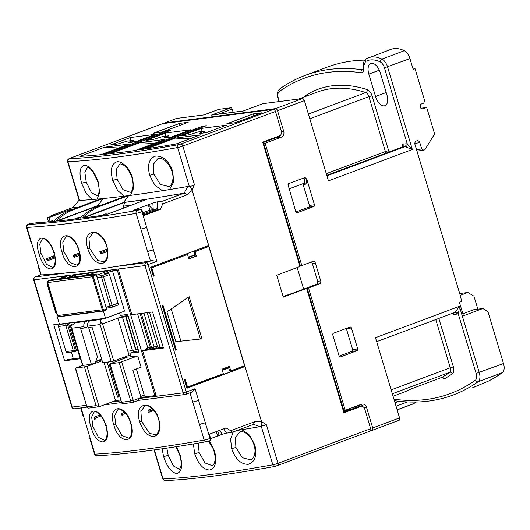 <?xml version="1.0" encoding="UTF-8"?>
<svg xmlns="http://www.w3.org/2000/svg" width="530" height="530" viewBox="0 0 530 530"><rect width="100%" height="100%" fill="white"/><g stroke="black" fill="none" stroke-linecap="round" stroke-linejoin="round"><path stroke-width="0.79" d="M343.327 410.843A10.819 1.133 -16.7 0 0 345.951 410.121M350.754 409.491L350.423 408.365M348.111 410.478L343.394 411.088M352.516 407.583L361.082 404.761M354.073 407.384L354.305 408.16M128.724 355.478L130.433 355.259M118.356 269.763L117.276 270.168L154.912 395.632L155.999 395.228M95.731 361.374L98.984 360.95L101.879 359.87M102.144 360.764L87.006 366.422L75.32 368.237L82.581 365.408L91.372 364.322L95.095 362.924L97.48 357.048L88.603 327.441M124.384 358.287L124.186 357.611L125.491 357.127L123.689 357.359M124.186 357.611L127.226 357.22L110.035 363.766L121.88 403.264L122.642 403.754L132.507 402.489A1.881 1.577 -97.3 0 1 130.771 401.177L119.21 362.639L110.346 363.785M119.588 312.972L120.31 315.383L127.664 314.436L138.953 352.079L129.83 353.252L130.91 356.842L137.747 355.961L119.21 362.639M65.707 275.785L61.533 277.349L61.851 278.409M74.975 322.16L75.147 322.73M120.88 399.925L115.514 400.62L99.103 406.755L88.927 408.1A1.881 1.577 82.7 0 1 87.192 406.788L96.062 405.649L84.502 367.111M154.912 395.632L143.769 397.069L140.139 398.427M136.376 368.933L144.246 395.148L143.769 397.069M117.276 270.168L112.459 270.784L124.557 311.117L105.543 318.225L59.433 324.168L57.28 316.993L58.512 316.536M137.747 355.961L141.112 367.164L132.904 370.225L140.298 394.87A4.704 3.948 82.7 0 1 140.364 397.838L137.316 400.74L132.924 402.383A1.881 1 69.5 0 1 132.805 402.409A1.881 1.577 -97.3 0 1 132.507 402.489A1.881 1.881 0 0 0 132.924 402.383A1.881 1 69.5 0 0 133.275 400.488L140.364 397.838M111.313 269.909L96.46 275.222M112.459 270.784L104.258 273.851L108.312 273.328A1.411 0.755 -110.5 0 1 109.472 274.58L118.077 303.253A1.881 1 69.5 0 1 117.72 305.147A1.881 1 69.5 0 1 117.6 305.181M129.83 353.252L134.309 351.582L138.635 351.026M98.984 360.95L98.746 360.161M152.859 203.056L148.281 204.765L153.256 209.708L152.859 203.056L157.158 201.884L162.584 201.188C163.273 201.274 163.293 202.202 162.657 203.964L160.511 209.251L143.736 215.518L142.524 211.49L141.98 211.689A4.704 0.49 163.3 0 1 136.15 213.345A659.89 69.019 163.3 0 1 26.931 227.416A4.704 0.49 163.3 0 1 26.5 227.337L31.204 243.025A4.704 0.49 -16.7 0 0 31.634 243.098L41.181 274.918A659.89 69.019 -16.7 0 0 67.469 272.778L35.212 276.932A2.352 1.974 82.7 0 0 34.019 279.866L60.877 276.408L61.513 278.535L66.349 276.726L61.533 277.349M115.514 400.62L104.125 362.679M119.561 395.519L118.627 395.638L108.564 362.103M76.161 274.441L76.32 274.957M66.826 277.852L75.843 274.48M87.006 366.422L99.103 406.755L96.062 405.649M107.166 362.281L117.647 397.228L119.979 396.924M140.536 396.533L144.246 395.148M105.543 318.225L103.39 311.057L107.12 309.659L106.311 306.969A1.411 1.186 82.7 0 0 107.61 307.956L111.413 307.466A1.411 1.186 -97.3 0 1 110.114 306.479L101.627 277.322A1.411 1.186 -97.3 0 1 102.343 275.56L108.312 273.328M118.627 395.638L117.647 397.228M103.39 311.057L57.28 316.993M47.627 282.801A1.411 1.411 0 0 0 47.177 284.299L56.014 312.985L56.796 313.349M50.933 279.919A0.709 0.378 69.5 0 1 50.973 279.9A0.709 0.378 69.5 0 1 51.019 279.886L95.738 274.129A0.709 0.378 69.5 0 1 96.314 274.752L106.603 309.03A0.709 0.378 69.5 0 1 106.47 309.739A0.709 0.378 69.5 0 1 106.424 309.752L107.12 309.659M54.06 304.227L49.409 290.102L49.171 287.929M52.761 301.272L53.152 301.199M99.746 318.967A9.951 1.04 163.3 0 1 97.712 319.325A9.951 1.04 163.3 0 1 96.447 319.398M92.525 319.901L89.961 320.862L100.978 319.438L100.654 322.32L102.608 323.876L123.112 316.211A4.233 2.259 -110.5 0 0 122.675 315.078M123.112 316.211L128.002 315.582M87.967 326.652L84.416 327.984L84.012 326.639A4.233 3.558 -97.3 0 1 86.158 321.352L88.722 320.392M137.913 349.204L136.031 349.72L126.08 316.556L127.962 316.039L138.085 349.177M126.08 316.556L117.892 318.159L127.843 351.324L136.031 349.72M89.961 320.862A4.233 3.558 82.7 0 0 87.814 326.149L88.218 327.494L92.015 327.003L102.774 362.851L113.764 361.069L129.048 355.352L127.843 351.324M91.372 364.322L80.613 328.474L84.416 327.984M84.012 326.639L71.722 328.222L70.848 326.162L75.134 322.77L86.158 321.352M132.526 350.714L122.582 317.556M100.654 322.32L100.097 324.565L87.814 326.149M70.967 326.732L70.848 326.162M95.764 361.281L101.641 359.082M135.66 349.86L125.709 316.695M88.623 275.043L96.036 272.268L109.71 270.512M69.496 277.508L76.91 274.732L88.351 273.261M84.568 275.567L88.596 274.063M74.79 351.575A1.411 1.186 -97.3 0 1 73.319 350.635L75.2 350.118A1.411 0.755 69.5 0 1 74.935 351.536A1.411 0.755 69.5 0 1 74.843 351.562M75.015 351.496L75.962 351.138A1.411 0.755 -110.5 0 0 76.055 351.118A1.411 0.755 -110.5 0 0 76.32 349.701L68.787 324.605A1.411 0.755 -110.5 0 0 67.628 323.36L60.533 324.274A1.411 0.755 -110.5 0 0 60.44 324.294A1.411 0.755 -110.5 0 0 60.36 324.34M60.533 324.274L66.508 323.777A1.411 0.755 69.5 0 1 67.668 325.022L65.793 325.539A1.411 1.186 -97.3 0 1 66.508 323.777L67.628 323.36M162.452 190.701L154.879 185.255L149.659 175.304C147.075 164.618 149.109 158.192 155.76 156.025C163.22 155.913 168.904 161.074 172.813 171.521L173.602 182.194L169.54 189.561M132.566 177.822C131.009 172.866 128.763 168.884 125.835 165.883L121.403 162.544C119.979 161.922 118.568 161.643 117.163 161.716C111.505 163.492 110.021 169.719 112.698 180.385L117.13 179.173L116.216 169.454L119.747 164.114C120.27 163.677 121.615 164.055 123.788 165.261C127.882 167.513 132.122 176.907 131.97 177.802L132.566 177.822L133.726 187.878L130.546 195.358M187.991 186.447L187.951 186.321A594.792 62.209 163.3 0 0 188.494 186.222L189.217 186.143C191.105 186.368 192.827 185.864 194.404 184.619L192.185 190.429L261.555 421.655C262.416 424.596 262.019 426.2 260.369 426.458M208.588 441.132L213.02 448.459L213.974 451.149C215.226 455.475 215.419 459.238 214.557 462.438C213.888 464.293 213.133 465.367 212.298 465.658L204.984 462.962L199.141 452.521L198.174 443.126M253.996 444.875C257.01 453.753 252.419 460.278 250.882 459.921L242.309 457.721L235.896 447.466L235.393 437.575L239.938 431.87L242.263 431.678C244.337 431.864 250.372 434.381 253.996 444.875L254.817 444.862C257.255 455.568 255.069 462.054 248.259 464.32C240.978 464.399 235.446 459.179 231.67 448.652L230.583 439.098L233.279 431.93M175.96 446.737L179.789 455.237C181.081 459.676 181.419 463.465 180.823 466.605L179.537 469.209L173.522 466.062L168.215 455.389L166.87 448.115M86.211 182.042L84.886 172.455L87.39 167.52C86.344 168.374 90.199 163.346 97.785 181.889C99.07 186.328 99.415 190.118 98.812 193.264L97.533 195.868L91.518 192.715L86.211 182.042L81.6 183.267C78.824 172.687 79.758 166.672 84.422 165.214C89.861 165.817 94.453 171.395 98.196 181.936L99.614 192.39L97.209 199.128M153.892 174.125L153.389 164.234L157.933 158.53L160.259 158.331C162.332 158.516 168.368 161.041 171.985 171.535C174.999 180.412 170.408 186.938 168.878 186.58L160.305 184.38L153.892 174.125L149.659 175.304M343.705 412.121L358.764 406.497L361.805 406.106L364.342 407.65L370.662 428.71A2.352 1.252 -110.5 0 1 370.218 431.075A2.352 1.252 -110.5 0 1 370.066 431.109M80.288 200.406L80.229 200.201A594.792 62.209 163.3 0 1 79.904 200.214L78.963 200.565M162.279 123.775A2.352 1.252 69.5 0 1 162.418 123.709A2.352 1.252 69.5 0 1 162.571 123.669L273.54 109.372A2.352 1.252 -110.5 0 1 275.481 111.452L281.801 132.513L280.608 135.448L262.708 142.139L300.013 266.491L276.713 275.202L283.298 297.158L306.605 288.446L343.91 412.797L361.805 406.106M260.555 426.405L261.25 426.239L260.555 426.405M209.304 440.894L214.577 451.169C217.101 461.888 215.458 468.169 209.655 470.011C203.387 469.732 198.399 464.307 194.702 453.726L193.384 443.928M241.879 429.704L249.577 435.13L254.817 444.862M176.424 446.664L180.2 455.277C182.823 465.95 181.73 472.025 176.914 473.509C171.614 472.813 167.175 467.182 163.611 456.615L162.101 448.811M170.898 130.267L167.096 130.758L103.867 154.396A585.385 61.228 163.3 0 0 107.351 154.025L170.898 130.267M206.369 125.703L202.566 126.193L139.026 149.944A585.385 61.228 163.3 0 0 143.14 149.341L206.369 125.703M253.294 113.897L261.913 112.791L235.439 122.688L226.82 123.795L253.294 113.897L253.353 115.991M153.097 133.295L179.564 123.397L188.183 122.291L162.081 132.043L153.097 133.295M139.887 142.669L164.969 139.436L135.508 150.454A585.385 61.228 163.3 0 1 110.425 153.68L139.887 142.669L154.217 143.458M162.697 136.535L158.165 137.919A4.704 0.49 163.3 0 1 151.905 139.635L145.949 140.404L165.804 132.984L190.886 129.751L171.031 137.171L165.075 137.939A4.704 0.49 163.3 0 1 164.3 137.899A4.704 0.49 163.3 0 1 166.274 136.873L168.659 135.839L162.697 136.535M104.417 147.241L129.499 144.008L100.899 154.7A585.385 61.228 163.3 0 1 80.004 156.37L104.417 147.241L118.746 148.029M127.22 141.106L122.695 142.484A4.704 0.49 163.3 0 1 116.428 144.206L110.478 144.975L130.334 137.548L155.416 134.322L135.561 141.742L129.605 142.51A4.704 0.49 163.3 0 1 128.83 142.471A4.704 0.49 163.3 0 1 130.797 141.444L133.182 140.404L127.22 141.106M175.357 138.098L200.446 134.865L176.026 143.994A585.385 61.228 163.3 0 1 146.757 148.791L175.357 138.098L189.687 138.886M198.167 131.963L193.635 133.348A4.704 0.49 163.3 0 1 187.375 135.07L181.419 135.832L201.274 128.412L226.356 125.179L206.501 132.606L200.545 133.368A4.704 0.49 163.3 0 1 199.77 133.328A4.704 0.49 163.3 0 1 201.744 132.301L204.13 131.268L198.167 131.963M124.258 196.166L117.561 190.396L112.698 180.385M92.207 199.558L86.218 193.496L81.6 183.267M209.953 440.635A2.352 1.252 -110.5 0 0 210.105 440.596A2.352 1.252 -110.5 0 0 210.549 438.231L209.337 434.196L226.118 427.922L230.682 430.704L254.552 421.781L261.555 421.655L266.464 424.802L261.25 426.239L272.824 464.817A4.233 0.444 -16.7 0 0 278.025 463.339L370.662 428.71M283.099 296.489L306.605 288.446M261.555 421.655L245.019 366.535L186.964 388.238L184.281 379.275L185.096 378.97L187.521 387.033L223.315 373.657L221.971 369.171L229.424 366.382L230.769 370.867L244.569 365.707L208.807 246.51L195.007 251.67L196.352 256.149L188.899 258.938L187.554 254.46L151.759 267.842L154.177 275.905L153.355 276.209L150.666 267.252L208.721 245.549L192.185 190.429C191.284 187.494 189.992 186.109 188.309 186.275L187.951 186.321M167.347 131.599L167.096 130.758M202.818 127.028L202.566 126.193M179.624 125.491L179.564 123.397M165.804 132.984L165.638 136.157M169.09 137.29L171.574 136.965M130.334 137.548L130.168 140.722M133.62 141.861L136.104 141.536M201.274 128.412L201.108 131.586M204.56 132.719L207.051 132.401M131.97 177.802C133.215 182.128 133.414 185.898 132.553 189.091C131.877 190.952 131.122 192.026 130.287 192.31L122.973 189.621L117.13 179.173M297.178 267.551L303.63 289.062M86.443 405.298L71.815 407.106A2.352 2.352 0 0 0 74.366 408.769L87.033 407.133M124.649 412.307L121.184 413.605A15.29 8.149 -110.5 0 0 121.125 415.878L121.893 415.778A0.709 0.378 -110.5 0 0 121.94 415.772A0.709 0.378 -110.5 0 0 121.92 414.732L121.184 413.605M115.792 424.537L114.652 415.633L118.064 409.385C118.475 408.312 120.635 409.246 124.53 412.188C127.472 415.434 129.512 419.071 130.665 423.099C132.52 431.586 131.851 436.574 128.651 438.072L121.867 435.488L115.792 424.537L113.864 425.06C106.987 404.874 125.014 402.436 130.883 423.112C137.422 443.802 119.19 445.531 113.864 425.06M152.183 408.597L148.042 410.141A15.29 8.149 -110.5 0 0 147.983 412.419L148.751 412.32A0.709 0.378 -110.5 0 0 148.797 412.313A0.709 0.378 -110.5 0 0 148.778 411.273L148.042 410.141M141.643 421.456L140.874 411.479L144.796 405.973C148.731 403.827 156.37 411.267 158.523 419.263C161.703 428.207 157.085 435.084 155.628 434.567L149.718 433.52L141.643 421.456L139.774 421.966C132.798 401.402 153.223 398.951 158.808 419.27C161.1 428.916 159.477 434.693 153.932 436.587C147.93 436.495 143.213 431.625 139.774 421.966M100.11 414.904L94.327 417.064A15.29 8.149 -110.5 0 0 94.274 419.343L95.042 419.243A0.709 0.378 -110.5 0 0 95.082 419.23A0.709 0.378 -110.5 0 0 95.069 418.19L94.327 417.064M92.949 426.498L91.644 417.097L94.34 411.671C93.677 410.286 102.012 412.771 105.801 425.815C109.094 436.455 104.801 441.841 104.668 440.457L98.401 437.283L92.949 426.498L90.981 427.021C84.157 406.649 100.097 405.317 105.974 425.835C112.426 446.412 96.447 447.611 90.981 427.021M63.898 251.571L62.765 242.667L66.17 236.413C66.581 235.346 68.741 236.281 72.636 239.222C75.578 242.468 77.618 246.106 78.771 250.133C80.626 258.62 79.957 263.609 76.757 265.106L69.98 262.522L63.898 251.571L61.97 252.094C55.093 231.901 73.12 229.464 78.996 250.147C85.535 270.837 67.297 272.559 61.97 252.094M41.062 253.525L39.75 244.125L42.446 238.705C41.784 237.321 50.118 239.805 53.908 252.843C57.2 263.49 52.907 268.869 52.775 267.484L46.508 264.318L41.062 253.525L39.087 254.055C32.27 233.684 48.203 232.352 54.08 252.863C60.533 273.447 44.56 274.646 39.087 254.055M89.749 248.484L88.98 238.513L92.902 233.001C96.838 230.855 104.476 238.295 106.629 246.298C109.816 255.235 105.185 262.118 103.734 261.595L97.831 260.555L89.749 248.484L87.881 249.001C80.904 228.437 101.329 225.979 106.914 246.304C109.213 255.95 107.583 261.721 102.038 263.615C96.036 263.529 91.319 258.653 87.881 249.001M79.434 252.803L73.703 255.135A0.709 0.378 69.5 0 1 74.279 255.758A0.709 0.378 69.5 0 1 74.332 256.103L79.666 254.108M54.59 255.513L46.845 258.594A0.709 0.378 69.5 0 1 47.428 259.216A0.709 0.378 69.5 0 1 47.475 259.561L54.835 256.811M107.279 248.974L100.554 251.677A0.709 0.378 69.5 0 1 101.137 252.3A0.709 0.378 69.5 0 1 101.19 252.644L107.491 250.286M160.511 209.251L157.45 209.648L157.947 208.462L153.362 209.668M153.256 209.708L149.891 210.145L142.901 212.755M142.524 211.49A2.352 1.252 -110.5 0 0 140.582 209.41L133.361 210.344L148.281 204.765L149.891 210.145M194.45 255.261L195.848 256.215L188.865 258.825M228.821 366.608L228.132 367.747M200.247 339.041L175.874 341.698L166.923 311.859L189.17 296.721L201.884 338.551M187.991 297.502L200.367 338.743M180.889 341.141L171.23 308.93M157.45 209.648L143.531 214.849M192.185 190.429L186.527 195.04C185.924 193.808 185.116 193.172 184.115 193.145L184.082 193.152A668.038 69.867 163.3 0 1 123.536 202.5L82.634 217.79A70.563 59.254 -97.3 0 1 101.369 205.806L128.651 195.603L123.536 202.5M146.684 227.377L153.409 249.782A4.704 0.49 163.3 0 1 147.578 251.432L140.854 229.026A4.704 0.49 -16.7 0 0 146.684 227.377L141.98 211.689A2.352 1.252 69.5 0 0 140.039 209.615L140.582 209.41M198.578 400.342L205.296 422.748A4.704 0.49 163.3 0 1 199.472 424.404L192.748 401.998A4.704 0.49 -16.7 0 0 198.578 400.342L195.08 388.695L191.555 392.213L185.864 394.34A2.352 1.252 69.5 0 1 185.712 394.38A2.352 1.974 82.7 0 1 185.341 394.472A2.352 2.352 0 0 0 185.864 394.34A2.352 1.252 69.5 0 0 186.302 391.975L195.08 388.695M176.357 349.84L162.915 305.035L162.094 305.34L175.543 350.151L176.357 349.84L175.854 349.906L162.445 305.207M210.105 440.596L209.562 440.801A2.352 1.252 69.5 0 0 210.006 438.429L205.296 422.748L199.472 424.404L204.176 440.085A4.704 0.49 -16.7 0 0 210.006 438.429L210.549 438.231M150.401 260.846L147.578 251.432L153.409 249.782L156.9 261.429L151.732 260.561A4.704 0.49 163.3 0 1 150.401 260.846A659.89 69.019 -16.7 0 1 113.93 266.789C97.103 269.843 81.62 271.837 67.469 272.778M192.151 190.31C191.211 187.752 189.813 186.467 187.958 186.454L184.115 193.145M186.885 387.96L245.019 366.535M243.754 366.7L243.568 366.084M207.541 245.986L207.773 246.775M163.174 347.229L152.15 348.72L154.091 346.898L157.383 346.474L155.442 348.296M151.759 267.842L151.249 267.902L153.673 275.971L154.177 275.905M151.249 267.902L187.554 254.46M196.352 256.149L195.848 256.215M195.007 251.67L208.807 246.51M195.02 255.652L194.205 252.936L194.503 251.737M228.483 367.177L229.291 369.894L230.265 370.934L230.769 370.867M184.625 379.149L187.01 387.099L187.521 387.033M254.552 421.781L253.486 424.364L260.018 426.637C261.681 426.014 262.204 424.391 261.595 421.767M230.682 430.704C232.133 431.645 232.557 432.215 231.954 432.407L253.486 424.364M80.686 407.954L83.097 415.99A4.704 0.49 -16.7 0 0 83.528 416.07L90.252 438.476A4.704 0.49 163.3 0 1 89.822 438.396A4.704 0.49 163.3 0 1 90.14 438.098M156.9 261.429L144.995 265.57L183.175 392.836A2.352 1.974 82.7 0 0 185.341 394.472L138.025 400.428M121.655 402.508L103.893 404.96M91.226 274.07L90.776 272.559L118.137 269.035L131.824 314.648L152.6 311.971L163.419 348.044L142.643 350.721L156.317 396.294L140.344 398.355M187.958 186.454A659.89 69.019 163.3 0 1 128.651 195.603A659.89 69.019 163.3 0 1 126.114 195.934L98.838 206.13A70.563 59.254 -97.3 0 0 80.103 218.115L82.634 217.79M101.614 205.09A668.038 69.867 163.3 0 1 98.017 205.461L55.782 221.248A70.563 59.254 -97.3 0 1 74.511 209.264L103.145 198.558L98.017 205.461M126.114 195.934A659.89 69.019 163.3 0 1 103.145 198.558A659.89 69.019 163.3 0 1 100.892 198.776L71.981 209.589A70.563 59.254 -97.3 0 0 53.245 221.573L55.782 221.248M78.626 207.104A668.038 69.867 163.3 0 1 73.114 207.449L51.609 215.485L54.398 215.127L47.316 217.77L48.959 217.558L71.146 209.264L73.736 208.933M53.828 221.017L52.563 221.494A652.834 68.277 163.3 0 1 36.484 222.785L29.614 223.706A2.352 1.252 -110.5 0 0 29.461 223.746L28.918 223.952C26.944 225.382 26.99 223.508 26.5 227.337M29.614 223.706L28.295 224.462C56.319 222.872 92.598 218.201 137.124 210.443A2.352 1.762 80.1 0 0 136.15 213.345L140.854 229.026M80.686 217.558L77.605 218.711A652.834 68.277 163.3 0 1 57.28 221.03L98.004 205.806L100.587 205.474M124.855 202.347L146.393 199.571L105.675 214.796A652.834 68.277 163.3 0 1 82.925 218.022L124.855 202.347L123.311 206.163L131.625 205.097M137.614 313.906L147.757 347.713L150.288 347.389L148.347 349.21L151.679 347.965A655.186 68.529 -16.7 0 0 153.21 347.72M148.347 349.21L145.816 349.535L142.643 350.721M237.235 430.453A659.89 69.019 -16.7 0 0 260.018 426.637M231.954 432.407L226.529 433.109L222.229 434.275L219.639 430.347M216.326 431.586L217.644 435.985L222.229 434.275M219.314 430.466L217.644 435.985L210.642 438.608M121.151 400.826L111.711 402.038M147.757 347.713L145.816 349.535M60.877 276.408L88.238 272.884L88.861 274.951M41.181 274.918A4.704 0.49 163.3 0 1 40.757 274.858L37.928 265.431A4.704 0.49 163.3 0 1 38.246 265.126M38.359 265.503A4.704 0.49 163.3 0 1 37.928 265.431M71.146 209.264L70.835 210.032M53.556 221.123A75.267 40.108 69.5 0 1 52.172 220.719L50.138 221.48L48.959 217.558M47.316 217.77L48.541 221.858M72.895 207.528L78.639 200.737L72.829 207.588M50.184 216.697L51.609 215.485M100.892 198.776A659.89 69.019 163.3 0 1 79.129 200.472M98.004 205.806L97.692 206.574M80.408 217.658A75.267 40.108 69.5 0 1 79.03 217.26L73.942 219.162M107.265 214.2A75.267 40.108 69.5 0 1 105.887 213.802L101.594 215.405M123.311 206.163L123.854 207.998M149.52 312.369L160.093 347.627M147.241 312.66L157.383 346.474M162.988 308.321L163.359 308.268M174.489 346.653L174.867 346.613M174.476 346.607L174.847 346.56M47.799 221.924L48.237 220.844M80.567 358.717L64.607 360.778L53.788 324.704L59.373 323.982M150.288 347.389L140.145 313.575M72.935 255.235A15.29 8.149 -110.5 0 0 74.299 257.328L79.805 255.268M46.077 258.693A15.29 8.149 -110.5 0 0 47.442 260.786L55.007 257.964M99.786 251.776A15.29 8.149 -110.5 0 0 101.157 253.87L107.61 251.458M50.728 221.659A75.267 40.108 69.5 0 1 50.138 221.48M143.948 313.084L154.091 346.898M79.016 358.068L68.079 359.479L64.607 360.778M83.356 273.513L83.468 273.891M71.318 352.039L73.001 357.637L72.212 358.949M80.341 357.969L78.924 358.154L80.076 357.074M151.679 347.965L141.318 313.429M74.299 257.328L74.332 256.103M47.442 260.786L47.475 259.561M101.157 253.87L101.19 252.644M69.49 322.869L79.825 357.313M83.906 273.831L83.793 273.46M70.781 322.704L71.49 325.069M87.496 273.374L87.748 272.95M143.266 213.954L157.947 208.462M393.949 399.216A373.981 199.287 -110.5 0 0 475.271 380.295A2.352 1.968 54.6 0 0 478.12 381.719A376.333 200.539 69.5 0 1 453.077 395.049L459.868 392.399M475.973 386.37L474.284 387.105M475.271 380.295A7.056 3.763 -110.5 0 0 476.132 373.445L503.5 363.527L487.925 311.613L482.85 308.526L463.465 315.774L459.43 302.332L461.438 301.577L460.828 297.323L414.99 144.518A2.822 2.372 -97.3 0 1 416.421 140.993L416.792 140.854A2.822 2.372 -97.3 0 1 417.236 140.742A2.822 2.372 -97.3 0 1 419.833 142.702L414.851 143.345M422.205 108.995L426.69 107.497L434.62 133.938L424.861 149.798L423.748 150.215L421.714 148.976L416.527 149.645M421.714 148.976L419.833 142.702M413.062 68.999L415.063 68.741L424.676 100.779L423.722 103.131L421.483 103.966A2.352 1.974 -97.3 0 0 420.29 106.901L420.423 107.351A2.352 1.974 -97.3 0 0 422.589 108.988A2.352 1.974 -97.3 0 0 422.96 108.895M397.162 409.928L412.234 404.297L414.215 403.383L415.6 402.058M477.848 309.169L473.959 296.19L467.871 292.487L460.239 295.342M467.871 292.487L459.695 293.54M423.748 150.215L416.958 151.09M380.229 72.643L386.953 95.042A10.587 5.638 69.5 0 1 384.959 105.695A10.587 5.638 69.5 0 1 375.551 96.513L368.827 74.107A10.587 5.638 69.5 0 1 370.821 63.461A10.587 5.638 69.5 0 1 380.229 72.643M366.515 58.658A47.044 25.069 69.5 0 1 368.403 57.777A47.044 25.069 69.5 0 1 381.918 59.075A2.352 1.736 115.8 0 0 380.202 61.911C374.71 59.307 369.834 59.174 365.567 61.513L364.024 65.051A2.352 1.199 -178.5 0 1 363.534 64.296C363.361 62.176 364.276 60.334 366.276 58.764A2.352 1.981 -119.4 0 0 365.567 61.513M453.289 313.011L453.713 314.502L452.998 313.124M452.567 373.729A2.352 1.968 53.3 0 0 449.705 372.318A4.704 2.504 -110.5 0 0 450.255 367.774L453.382 366.912C454.243 370.165 453.971 372.438 452.567 373.729L443.888 379.222L442.285 377.314M402.853 146.691L402.628 144.22L403.184 145.578L402.323 147.048L326.772 175.291M393.061 396.261L403.005 392.544A219.036 116.719 -110.5 0 0 410.193 389.325L441.768 377.406L443.352 377.85L443.888 379.222M339.16 356.14L351.94 351.363A1.411 1.186 82.7 0 0 352.655 349.601L346.368 328.653A1.411 1.186 82.7 0 0 346.282 328.428M357.724 348.945A1.411 1.186 -97.3 0 1 357.008 350.708L340.598 356.842A1.411 1.186 -97.3 0 1 339.081 355.915L332.794 334.967A1.411 1.186 -97.3 0 1 333.509 333.204L349.913 327.076A1.411 1.186 -97.3 0 1 351.436 327.997L357.724 348.945L352.655 349.601M295.906 211.96L308.685 207.184A1.411 1.186 82.7 0 0 309.401 205.421L303.114 184.473A1.411 1.186 82.7 0 0 302.67 183.771M303.114 184.473L306.002 184.102L304.127 183.221L305.048 177.517L306.797 179.2L314.469 204.772A1.411 1.186 -97.3 0 1 313.753 206.534L297.343 212.669A1.411 1.186 -97.3 0 1 295.826 211.742L288.022 184.639L288.638 183.652L305.048 177.517M304.352 183.168L288.969 188.892M476.132 373.445L458.158 313.528A2.352 1.941 47.1 0 0 455.237 312.17L459.384 306.333C459.033 310.567 458.622 312.965 458.158 313.528A7.056 3.763 69.5 0 1 457.006 314.078L453.713 314.502M472.555 387.768L488.17 381.229A376.333 200.539 69.5 0 0 502.354 372.656A9.407 5.015 69.5 0 0 503.5 363.527M482.85 308.526L473.86 309.686L462.869 313.793M420.893 108.246L426.69 107.497M363.076 69.708A4.704 2.504 69.5 0 1 362.421 69.761A376.333 200.539 69.5 0 0 305.141 75.406L327.507 67.038A376.333 200.539 69.5 0 1 364.766 60.129M415.063 68.741L413.195 69.437L409.948 58.611A9.407 5.015 -110.5 0 0 404.291 50.708L381.918 59.075A9.407 5.015 69.5 0 1 387.576 66.972L412.333 149.493L405.649 146.883A4.704 2.504 -110.5 0 0 404.728 146.737L402.323 147.048M366.276 58.764L390.776 49.409A47.044 25.069 69.5 0 1 404.291 50.708M402.628 144.22L405.92 143.796A7.056 3.763 69.5 0 1 407.305 144.021A2.352 1.782 -67.3 0 1 405.649 146.883M380.202 61.911A7.056 3.763 -110.5 0 1 384.442 67.833L407.305 144.021L412.333 149.493L328.441 180.856L304.379 100.647A2.352 1.252 -110.5 0 0 302.438 98.573L262.913 103.661A1.411 0.755 -110.5 0 0 262.82 103.688A1.411 0.755 -110.5 0 0 262.741 103.728M243.349 110.975L212.066 115.03M218.539 109.452A2.352 1.252 69.5 0 1 218.678 109.379A2.352 1.252 69.5 0 1 218.83 109.339L203.911 114.917L176.55 118.442L164.618 122.9A2.352 1.252 69.5 0 0 164.466 122.94L176.397 118.481A2.352 1.252 69.5 0 1 176.55 118.442M163.975 123.49A2.352 1.252 69.5 0 1 164.466 122.94M211.324 115.123L230.987 107.775A1.411 0.755 69.5 0 1 232.153 109.021L233.134 112.287M230.987 107.775L218.83 109.339M398.964 420.31A2.352 1.252 -110.5 0 0 399.117 420.27A2.352 1.252 -110.5 0 0 399.56 417.905L375.492 337.696L459.384 306.333L479.266 372.583A9.407 5.015 69.5 0 1 478.12 381.719L502.354 372.656M345.235 410.306L343.844 410.485L307.142 288.154L308.533 287.976L345.235 410.306L361.453 404.244A4.704 3.948 -97.3 0 1 362.195 404.059A4.704 3.948 -97.3 0 1 366.528 407.332L372.709 427.942A2.352 1.252 69.5 0 1 372.272 430.307A2.352 1.252 69.5 0 1 372.12 430.347L370.708 430.526M164.618 122.9L275.593 108.604A2.352 1.252 69.5 0 1 277.528 110.684L283.716 131.294A4.704 3.948 -97.3 0 1 281.331 137.171L265.113 143.232L301.815 265.57L300.417 265.749L263.715 143.411L265.113 143.232M363.189 406.947A4.704 3.948 82.7 0 0 360.579 404.569M281.331 137.171L278.29 137.561A4.704 3.948 82.7 0 0 280.423 135.514M262.88 142.702L279.482 136.495L276.925 136.826M263.152 143.623L263.715 143.411M307.142 288.154L306.201 288.499M343.844 410.485L343.281 410.69M301.815 265.57L312.813 261.456A2.352 1.974 -97.3 0 1 313.184 261.363A2.352 1.974 -97.3 0 1 315.35 262.999L320.723 280.92A2.352 1.974 -97.3 0 1 319.53 283.861L308.533 287.976M299.854 265.954L300.417 265.749M350.714 409.505L345.62 410.16M269.379 139.648L269.545 140.211M294.839 292.474L316.496 284.252A2.352 1.974 82.7 0 0 317.682 281.317L312.309 263.39A2.352 1.974 82.7 0 0 311.302 262.019M47.654 282.887A1.411 1.186 82.7 0 0 47.408 284.305L48.058 284.226M96.778 276.276L102.343 275.56A1.411 0.755 69.5 0 1 103.509 276.806L97.255 277.886M75.631 368.257L86.88 406.775L75.32 368.237M121.907 402.316L133.275 400.488L121.715 361.95M109.472 274.58L103.509 276.806L112.108 305.485A1.881 1 69.5 0 1 111.757 307.38A1.881 1 69.5 0 1 111.638 307.407A1.411 1.186 -97.3 0 1 111.413 307.466L117.72 305.147M86.913 406.722L86.88 406.775A1.881 1.881 0 0 0 88.927 408.1M106.311 306.969L110.114 306.479M118.077 303.253L110.233 306.002M56.399 313.402A1.411 1.186 82.7 0 0 57.068 314.264M56.014 312.985L57.697 314.383M49.409 290.102L49.8 290.029M100.978 319.438L103.542 318.484M77.705 321.809L75.134 322.77M102.608 323.876L113.764 361.069M111.26 361.758L100.097 324.565M71.722 328.222L82.879 365.415M76.32 349.701L75.2 350.118L67.668 325.022L68.787 324.605M59.148 324.837A1.411 0.755 69.5 0 1 59.32 324.711A1.411 0.755 69.5 0 1 59.413 324.691A1.411 1.186 82.7 0 0 58.697 326.453L65.793 325.539L73.319 350.635L66.223 351.549A1.411 1.186 82.7 0 0 67.529 352.529L74.617 351.615A1.411 1.411 0 0 0 74.935 351.536L76.055 351.118M60.44 324.294L59.32 324.711A1.411 1.411 0 0 0 58.466 326.44L65.992 351.536A1.411 1.411 0 0 0 67.529 352.529M48.303 280.907A0.709 0.378 69.5 0 1 48.362 280.873A0.709 0.378 69.5 0 1 48.409 280.86L51.019 279.886M106.424 309.752L103.9 310.693M103.993 310.004A0.709 0.378 69.5 0 1 103.86 310.712A0.709 0.378 69.5 0 1 103.814 310.726A1.411 1.186 -97.3 0 1 102.29 309.798L57.571 315.562L47.693 282.623A1.411 1.186 -97.3 0 1 48.409 280.86L93.128 275.103A0.709 0.378 69.5 0 1 93.704 275.726L93.346 276.607L103.231 309.54L103.993 310.004L106.603 309.03M96.314 274.752L93.704 275.726M95.738 274.129L93.128 275.103A1.411 1.186 82.7 0 0 92.412 276.865L102.29 309.798L103.231 309.54M47.673 282.55L93.346 276.607M57.551 315.482L57.571 315.562A1.411 1.186 -97.3 0 0 58.87 316.543L103.589 310.779L106.47 309.739M59.095 316.49A1.411 1.186 -97.3 0 1 58.87 316.543L57.459 315.555L47.574 282.616L48.362 280.873L50.973 279.9M69.622 158.424A2.352 1.252 69.5 0 1 69.781 158.338A2.352 1.252 69.5 0 1 69.927 158.298L69.297 158.742A592.441 61.964 -16.7 0 0 117.011 154.296A592.441 61.964 -16.7 0 0 178.59 144.663A2.352 1.729 79.9 0 0 177.643 147.559A594.792 62.209 163.3 0 1 115.818 157.231A594.792 62.209 163.3 0 1 67.919 161.696A4.233 0.444 163.3 0 1 67.562 161.63L79.195 200.406M275.481 111.452L182.843 146.081A4.233 0.444 163.3 0 1 177.643 147.559L189.217 186.143M266.464 424.802L278.025 463.339A2.352 1.252 69.5 0 1 277.581 465.704A2.352 1.252 69.5 0 1 277.428 465.744L275.116 466.4A2.352 1.729 -100.1 0 1 274.858 466.473A2.352 1.729 -100.1 0 1 272.824 464.817A594.792 62.209 -16.7 0 1 163.101 478.954A2.352 2.16 -92.6 0 0 165.261 480.591C165.155 481.194 164.313 480.624 162.743 478.882A4.233 0.444 -16.7 0 0 163.101 478.954L154.382 449.897M69.927 158.298L162.571 123.669M79.493 200.274L67.919 161.696A2.352 2.16 -92.6 0 1 69.297 158.742M178.59 144.663L180.902 144.001A2.352 1.252 69.5 0 1 182.843 146.081L194.404 184.619M180.902 144.001L273.54 109.372M194.702 453.726L199.141 452.521M213.974 451.149L214.577 451.169M231.67 448.652L235.896 447.466M163.611 456.615L168.215 455.389M179.789 455.237L180.2 455.277M167.672 136.349L168.03 137.561M166.274 136.873L166.533 137.754M132.202 140.92L132.56 142.126M130.797 141.444L131.062 142.325M203.142 131.778L203.507 132.99M201.744 132.301L202.003 133.182M98.196 181.936L97.785 181.889M172.813 171.521L171.985 171.535M40.75 274.845L35.059 276.971A2.352 2.352 0 0 0 33.635 279.847L34.019 279.866L72.199 407.133A2.352 1.974 82.7 0 0 73.219 408.511A2.352 1.974 82.7 0 0 74.366 408.769M79.473 252.976L73.703 255.135M54.63 255.685L46.845 258.594M107.312 249.153L100.554 251.677M157.662 208.502L157.158 201.884M157.748 209.602L157.708 209.058M186.527 195.04L162.657 203.964M151.732 260.561L146.187 262.635A2.352 1.252 69.5 0 1 148.122 264.715L186.302 391.975L183.175 392.836L156.317 396.294M97.129 455.793C125.279 454.19 161.65 449.506 206.23 441.742L209.562 440.801A2.352 1.252 69.5 0 1 209.41 440.834L206.495 441.662A2.352 1.762 -99.9 0 1 206.23 441.742A2.352 1.762 -99.9 0 1 204.176 440.085A659.89 69.019 -16.7 0 1 94.956 454.157A2.352 2.147 86.8 0 0 97.129 455.793C96.877 456.383 96.016 455.813 94.526 454.077A4.704 0.49 -16.7 0 0 94.956 454.157L90.252 438.476M189.925 392.584L192.748 401.998M184.082 193.152L162.584 201.188M189.389 296.886L188.786 296.966M81.083 407.901L83.528 416.07M113.93 266.789L146.187 262.635A2.352 1.974 82.7 0 0 145.061 263.781A2.352 1.974 82.7 0 0 144.995 265.57L118.137 269.035M28.295 224.462A2.352 2.147 86.8 0 0 26.931 227.416L31.634 243.098M140.039 209.615L137.124 210.443M194.762 254.791L188.369 257.183M152.103 270.737L151.752 270.87M185.712 384.058L186.063 383.932M222.328 370.371L228.721 367.986M131.255 422.794L130.883 423.112M106.391 425.504L105.974 425.835M90.776 272.559L88.238 272.884M35.059 276.971A2.352 1.252 69.5 0 1 35.212 276.932L40.757 274.858M78.996 250.147L79.361 249.822M54.08 252.863L54.497 252.538M228.609 367.608L222.216 369.993M185.951 383.554L185.599 383.68M226.529 433.109L223.713 428.823M71.981 209.589L74.511 209.264M98.838 206.13L101.369 205.806M121.92 414.732L125.59 413.36M153.879 410.406L148.837 412.287M148.778 411.273L153.197 409.617M95.069 418.19L100.978 415.984M391.147 389.868L450.255 367.774L435.786 319.557M399.017 401.283L395.022 402.78M407.484 401.945L396.049 406.218M394.525 401.144A4.704 2.504 69.5 0 1 395.022 400.786L395.082 400.766M397.116 409.769L414.215 403.383M364.024 65.051L363.925 68.913A7.056 3.763 69.5 0 1 361.023 72.696A2.352 1.915 -82 0 1 362.421 69.761L363.209 69.463M305.101 96.639A7.056 3.763 69.5 0 1 306.201 95.168A221.388 117.971 69.5 0 1 367.35 89.683A2.352 1.828 -71.9 0 1 365.779 92.584A219.036 116.719 -110.5 0 0 316.913 92.227L298.622 99.064M306.426 96.142A2.352 1.981 57.7 0 0 306.201 95.168M367.35 89.683A7.056 3.763 69.5 0 1 372.047 95.791L389.033 152.011M326.281 173.648L385.383 151.553L368.913 96.652L372.047 95.791M309.805 118.746L368.913 96.652A4.704 2.504 -110.5 0 0 365.779 92.584L308.394 114.036M363.925 68.913A2.352 1.199 -178.5 0 1 363.434 68.158L363.136 69.688M361.023 72.696A373.981 199.287 -110.5 0 0 279.211 91.551A2.352 1.968 -125.4 0 1 279.714 88.934C287.697 83.27 296.171 78.758 305.141 75.406M279.211 91.551A7.056 3.763 -110.5 0 0 278.356 98.401L277.965 98.381C276.766 94.128 277.349 90.981 279.714 88.934M278.356 98.401L279.297 101.555M394.346 400.534A2.352 1.915 98 0 0 395.002 400.786C415.705 403.655 435.064 401.747 453.077 395.049M457.006 314.078A2.352 1.974 82.7 0 0 454.839 312.442A2.352 1.974 82.7 0 0 454.806 312.448M438.833 318.417L453.382 366.912M326.93 175.821L404.728 146.737A2.352 1.974 82.7 0 0 405.92 143.796M385.979 153.157A7.056 3.763 -110.5 0 1 385.383 151.553L388.517 150.692M351.94 351.363L357.008 350.708M340.598 356.842L340.147 356.902M346.368 328.653L351.436 327.997M308.685 207.184L313.753 206.534M314.469 204.772L309.401 205.421M297.343 212.669L296.893 212.722M306.002 184.102L306.797 179.2M288.638 183.652L288.207 186.348M454.839 312.442L454.773 312.462A4.704 2.504 -110.5 0 0 455.237 312.17M375.551 96.513L386.198 92.531M379.314 70.192L368.827 74.107M384.442 67.833L409.948 58.611M441.768 377.406A219.036 116.719 -110.5 0 0 449.705 372.318L392.319 393.77M218.3 114.202L232.153 109.021M262.913 103.661L243.25 111.015M372.709 427.942L399.56 417.905M275.593 108.604L302.438 98.573M304.379 100.647L277.528 110.684M366.528 407.332L364.296 407.616M281.516 131.579L283.716 131.294M319.53 283.861L316.496 284.252M320.723 280.92L317.682 281.317M315.35 262.999L312.309 263.39M121.88 403.264L110.035 363.766M47.177 284.299L55.782 312.972M77.559 321.829L74.452 322.995M70.993 326.811L82.574 365.395M58.466 326.44L65.992 351.536M162.743 478.882L154.058 449.943M67.562 161.63C68.026 157.728 68.224 159.623 69.781 158.338L162.418 123.709M165.261 480.591C192.595 479.345 229.126 474.635 274.858 466.473L370.218 431.075M260.727 426.392L261.071 426.292M168.659 135.839L169.13 137.416M133.182 140.404L133.659 141.987M204.13 131.268L204.6 132.851M94.526 454.077L89.822 438.396M51.443 215.524L72.994 207.469M151.852 271.188L152.196 271.055M188.461 257.5L194.855 255.109M185.593 383.654L185.937 383.521M222.209 369.966L228.602 367.575M33.635 279.847L71.815 407.106M153.886 410.412L148.797 412.313M363.534 64.296L363.434 68.158M277.965 98.381L278.932 101.601M211.695 115.05L243.31 110.975L262.82 103.688M203.831 114.93L218.678 109.379M372.272 430.307L399.117 420.27M454.773 312.462L376.684 341.651"/></g></svg>
